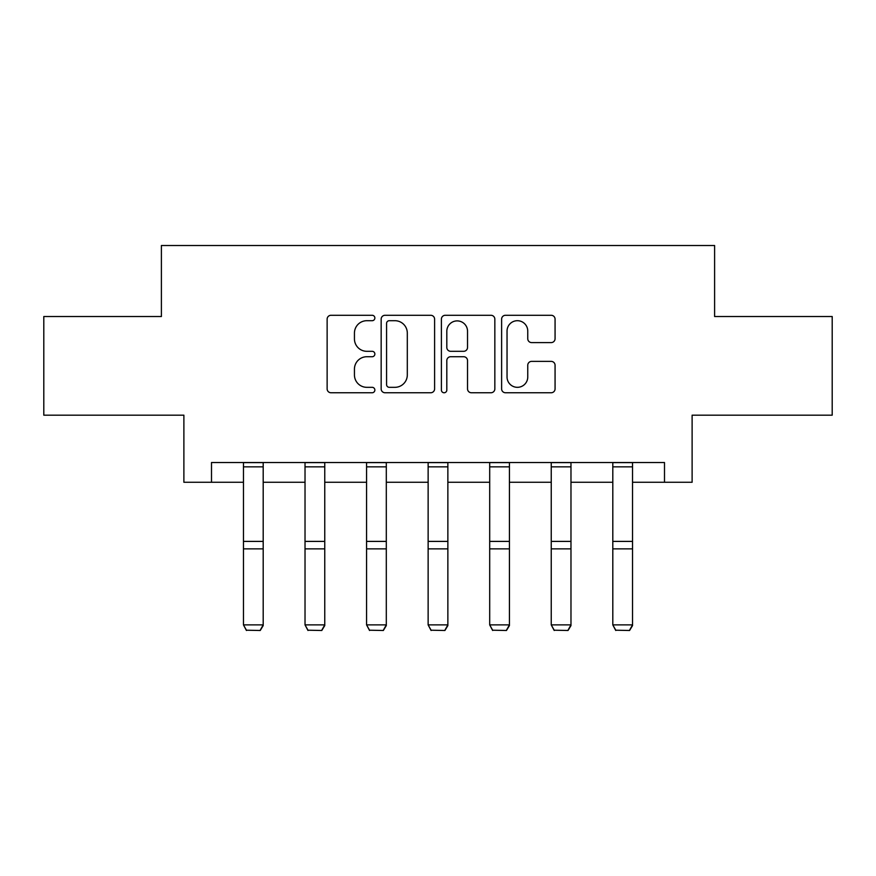 <?xml version="1.0" encoding="UTF-8"?>
<svg xmlns="http://www.w3.org/2000/svg" width="876" height="876" viewBox="0 0 876 876"><rect width="100%" height="100%" fill="white"/><g stroke="black" fill="none" stroke-linecap="round" stroke-linejoin="round"><path stroke-width="1.31" d="M374.862 317.999A2.716 2.716 0 0 0 372.158 315.283L331.008 315.283A3.876 3.876 0 0 0 327.131 319.16L327.131 388.878A3.876 3.876 0 0 0 331.008 392.755L372.158 392.755A2.716 2.716 0 0 0 374.862 390.039A2.716 2.716 0 0 0 372.158 387.323L366.825 387.323A12.395 12.395 0 0 1 354.441 374.939L354.441 369.125A12.395 12.395 0 0 1 366.825 356.729L372.158 356.729A2.716 2.716 0 0 0 374.862 354.014A2.716 2.716 0 0 0 372.158 351.309L366.825 351.309A12.395 12.395 0 0 1 354.441 338.913L354.441 333.099A12.395 12.395 0 0 1 366.825 320.704L372.158 320.704A2.716 2.716 0 0 0 374.862 317.999M551.19 342.593A3.876 3.876 0 0 0 555.066 338.716L555.066 319.16A3.876 3.876 0 0 0 551.19 315.283L505.496 315.283A3.876 3.876 0 0 0 501.62 319.16L501.62 388.878A3.876 3.876 0 0 0 505.496 392.755L551.19 392.755A3.876 3.876 0 0 0 555.066 388.878L555.066 365.248A3.876 3.876 0 0 0 551.19 361.383L531.633 361.383A3.876 3.876 0 0 0 527.757 365.248L527.757 376.965A10.359 10.359 0 0 1 517.398 387.323A10.359 10.359 0 0 1 507.04 376.965L507.04 331.073A10.359 10.359 0 0 1 517.398 320.704A10.359 10.359 0 0 1 527.757 331.073L527.757 338.716A3.876 3.876 0 0 0 531.633 342.593L551.19 342.593M211.499 482.26L211.499 462.528L664.501 462.528L664.501 482.26L692.117 482.26L692.117 415.18L832.2 415.18L832.2 316.532L714.608 316.532L714.608 245.51L161.392 245.51L161.392 316.532L43.8 316.532L43.8 415.18L183.883 415.18L183.883 482.26L243.462 482.26M434.605 319.16A3.876 3.876 0 0 0 430.74 315.283L385.035 315.283A3.876 3.876 0 0 0 381.159 319.16L381.159 388.878A3.876 3.876 0 0 0 385.035 392.755L430.74 392.755A3.876 3.876 0 0 0 434.605 388.878L434.605 319.16M445.26 315.283L490.965 315.283A3.876 3.876 0 0 1 494.841 319.16L494.841 388.878A3.876 3.876 0 0 1 490.965 392.755L471.408 392.755A3.876 3.876 0 0 1 467.532 388.878L467.532 360.605A3.876 3.876 0 0 0 463.656 356.729L450.68 356.729A3.876 3.876 0 0 0 446.815 360.605L446.815 390.039A2.716 2.716 0 0 1 444.099 392.755A2.716 2.716 0 0 1 441.394 390.039L441.394 319.16A3.876 3.876 0 0 1 445.26 315.283M263.194 482.26L305.023 482.26M324.755 482.26L366.573 482.26M386.305 482.26L428.134 482.26M447.866 482.26L489.695 482.26M509.427 482.26L551.245 482.26M570.977 482.26L612.806 482.26M632.538 482.26L664.501 482.26M389.294 320.704A2.716 2.716 0 0 0 386.579 323.419L386.579 384.619A2.716 2.716 0 0 0 389.294 387.323L394.912 387.323A12.395 12.395 0 0 0 407.307 374.939L407.307 333.099A12.395 12.395 0 0 0 394.912 320.704L389.294 320.704M467.532 331.259A10.359 10.359 0 0 0 457.173 320.901A10.359 10.359 0 0 0 446.815 331.259L446.815 347.433A3.876 3.876 0 0 0 450.68 351.309L463.656 351.309A3.876 3.876 0 0 0 467.532 347.433L467.532 331.259M263.194 462.528L263.194 625.595L260.238 630.49L246.43 630.205L260.238 630.49M246.43 630.49L243.462 624.884L263.194 624.884L260.238 630.205M243.462 462.528L243.462 624.884L246.43 630.205M324.755 462.528L324.755 625.595L321.788 630.49L307.98 630.205L321.788 630.49M307.98 630.49L305.023 624.884L324.755 624.884L321.788 630.205M305.023 462.528L305.023 624.884L307.98 630.205M386.305 462.528L386.305 625.595L383.349 630.49L369.541 630.205L383.349 630.49M369.541 630.49L366.573 624.884L386.305 624.884L383.349 630.205M366.573 462.528L366.573 624.884L369.541 630.205M447.866 462.528L447.866 625.595L444.909 630.49L431.091 630.205L444.909 630.49M431.091 630.49L428.134 624.884L447.866 624.884L444.909 630.205M428.134 462.528L428.134 624.884L431.091 630.205M509.427 462.528L509.427 625.595L506.459 630.49L492.651 630.205L506.459 630.49M492.651 630.49L489.695 624.884L509.427 624.884L506.459 630.205M489.695 462.528L489.695 624.884L492.651 630.205M570.977 462.528L570.977 625.595L568.02 630.49L554.212 630.205L568.02 630.49M554.212 630.49L551.245 624.884L570.977 624.884L568.02 630.205M551.245 462.528L551.245 624.884L554.212 630.205M632.538 462.528L632.538 625.595L629.57 630.49L615.762 630.205L629.57 630.49M615.762 630.49L612.806 624.884L632.538 624.884L629.57 630.205M612.806 462.528L612.806 624.884L615.762 630.205M263.194 462.616L243.462 462.616M263.194 541.401L243.462 541.401M263.194 548.869L243.462 548.869M263.194 466.853L243.462 466.853M324.755 462.616L305.023 462.616M324.755 541.401L305.023 541.401M324.755 548.869L305.023 548.869M324.755 466.853L305.023 466.853M386.305 462.616L366.573 462.616M386.305 541.401L366.573 541.401M386.305 548.869L366.573 548.869M386.305 466.853L366.573 466.853M447.866 462.616L428.134 462.616M447.866 541.401L428.134 541.401M447.866 548.869L428.134 548.869M447.866 466.853L428.134 466.853M509.427 462.616L489.695 462.616M509.427 541.401L489.695 541.401M509.427 548.869L489.695 548.869M509.427 466.853L489.695 466.853M570.977 462.616L551.245 462.616M570.977 541.401L551.245 541.401M570.977 548.869L551.245 548.869M570.977 466.853L551.245 466.853M632.538 462.616L612.806 462.616M632.538 541.401L612.806 541.401M632.538 548.869L612.806 548.869M632.538 466.853L612.806 466.853"/></g></svg>

